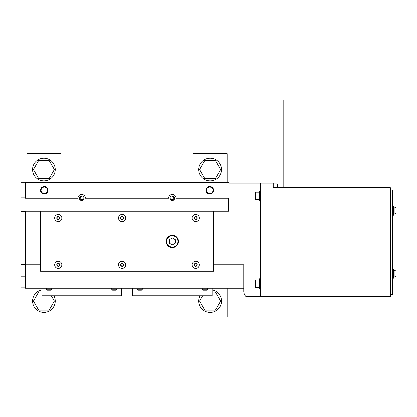 <?xml version="1.0" encoding="UTF-8"?>
<svg xmlns="http://www.w3.org/2000/svg" width="417" height="417" viewBox="0 0 417 417"><rect width="100%" height="100%" fill="white"/><g stroke="black" fill="none" stroke-linecap="round" stroke-linejoin="round"><path stroke-width="0.63" d="M273.218 187.723L273.218 183.188L260.37 183.188L260.37 296.523L390.333 296.523L390.333 187.723L273.218 187.723L273.218 183.944L277.295 183.944L277.295 187.723M390.333 189.99L392.751 189.99L392.751 294.261L390.333 294.261M396.15 208.427L396.15 212.806L396.15 208.427L396.15 212.806L396.15 208.427L394.941 207.218L393.658 207.218M392.751 269.101L393.658 269.101L393.658 278.165L392.751 278.165M396.15 271.441L396.15 275.825L396.15 271.441L396.15 275.825L396.15 271.441L394.941 270.232L393.658 270.232M392.751 206.081L393.658 206.081L393.658 215.151L392.751 215.151M277.748 187.723L277.748 184.731L277.295 183.944M260.37 288.59L259.463 288.59L259.463 278.77L260.37 278.77M255.386 279.901L254.933 280.688L254.933 286.672L255.386 287.459L255.386 279.901L259.463 279.901M255.386 287.459L259.463 287.459M260.37 200.942L259.463 200.942L259.463 191.122L260.37 191.122M255.386 192.253L254.933 193.04L254.933 199.024L255.386 199.811L255.386 192.253L259.463 192.253M255.386 199.811L259.463 199.811M260.37 296.523L245.91 296.523A7.558 7.558 0 0 1 243.747 291.238L243.747 264.743L213.525 264.743L213.525 211.143L228.636 211.143L228.636 198.299L176.125 198.299A3.779 3.779 0 0 0 172.346 194.52A3.779 3.779 0 0 0 168.567 198.299L85.454 198.299A3.779 3.779 0 0 0 81.675 194.52A3.779 3.779 0 0 0 77.896 198.299L25.385 198.299L25.385 182.432L228.636 182.432L228.636 183.188L260.37 183.188M44.275 194.145A3.779 3.779 0 0 0 47.543 188.479A3.779 3.779 0 0 0 41.002 188.479A3.779 3.779 0 0 0 44.275 194.145M209.746 194.145A3.779 3.779 0 0 0 213.019 188.479A3.779 3.779 0 0 0 206.472 188.479A3.779 3.779 0 0 0 209.746 194.145M81.675 200.603A2.304 2.304 0 0 0 83.671 197.147A2.304 2.304 0 0 0 79.678 197.147A2.304 2.304 0 0 0 81.675 200.603M172.346 200.603A2.304 2.304 0 0 0 174.342 197.147A2.304 2.304 0 0 0 170.35 197.147A2.304 2.304 0 0 0 172.346 200.603M213.525 264.743L213.525 271.212L213.144 271.212L213.144 211.143L40.871 211.143L40.871 271.212L40.496 271.212L40.496 264.743L25.385 264.743L25.385 211.143L40.496 211.143L40.496 264.743M25.385 287.834L20.85 287.834L20.85 182.808L25.385 182.808M25.385 264.743L25.385 288.215L243.747 288.215M25.385 277.065L243.747 277.065M60.898 295.773L60.898 316.925L26.896 316.925L26.896 288.215M53.918 295.773A11.332 11.332 0 0 1 48.117 311.577A11.332 11.332 0 0 1 32.995 304.17A11.332 11.332 0 0 1 41.929 289.898M41.929 291.994L38.661 291.994L33.428 301.058L38.661 310.128L49.128 310.128L54.366 301.058L51.312 295.773M227.124 288.215L227.124 316.925L193.123 316.925L193.123 295.773M212.091 289.898A11.332 11.332 0 0 1 221.026 304.17A11.332 11.332 0 0 1 205.904 311.577A11.332 11.332 0 0 1 200.103 295.773M202.709 295.773L199.654 301.058L204.888 310.128L215.36 310.128L220.593 301.058L215.36 291.994L212.091 291.994M26.896 182.432L26.896 153.722L60.898 153.722L60.898 182.432M43.894 180.921A11.332 11.332 0 0 1 34.079 163.923A11.332 11.332 0 0 1 53.71 163.923A11.332 11.332 0 0 1 43.894 180.921M49.128 160.519L38.661 160.519L33.428 169.589L38.661 178.653L49.128 178.653L54.366 169.589L49.128 160.519M212.091 288.215L212.091 295.773L132.601 295.773L132.601 288.215M121.42 288.215L121.42 295.773L41.929 295.773L41.929 288.215M206.597 290.18L203.272 290.18L206.597 290.18L207.583 289.195L207.583 288.215M141.415 290.18L138.09 290.18L141.415 290.18L142.4 289.195L142.4 288.215M115.926 290.18L112.606 290.18L115.926 290.18L116.911 289.195L116.911 288.215M50.744 290.18L47.423 290.18L50.744 290.18L51.729 289.195L51.729 288.215M209.746 193.577A3.211 3.211 0 0 0 212.529 188.76A3.211 3.211 0 0 0 206.968 188.76A3.211 3.211 0 0 0 209.746 193.577M44.275 193.577A3.211 3.211 0 0 0 47.053 188.76A3.211 3.211 0 0 0 41.491 188.76A3.211 3.211 0 0 0 44.275 193.577M81.675 199.811A1.512 1.512 0 0 0 82.983 197.543A1.512 1.512 0 0 0 80.366 197.543A1.512 1.512 0 0 0 81.675 199.811M172.346 199.811A1.512 1.512 0 0 0 173.654 197.543A1.512 1.512 0 0 0 171.038 197.543A1.512 1.512 0 0 0 172.346 199.811M172.346 235.193A6.177 6.177 0 0 1 177.694 244.456A6.177 6.177 0 0 1 166.998 244.456A6.177 6.177 0 0 1 172.346 235.193M40.871 271.212L213.144 271.212M195.766 221.536A3.591 3.591 0 0 0 198.878 216.152A3.591 3.591 0 0 0 192.659 216.152A3.591 3.591 0 0 0 195.766 221.536A3.581 3.581 0 0 0 198.873 216.152A3.581 3.581 0 0 0 192.664 216.152A3.581 3.581 0 0 0 195.766 221.526M195.766 268.381A3.591 3.591 0 0 0 198.878 262.997A3.591 3.591 0 0 0 192.659 262.997A3.591 3.591 0 0 0 195.766 268.381M122.098 268.381A3.591 3.591 0 0 0 125.204 262.997A3.591 3.591 0 0 0 118.991 262.997A3.591 3.591 0 0 0 122.098 268.381M122.098 221.536A3.591 3.591 0 0 0 125.204 216.152A3.591 3.591 0 0 0 118.991 216.152A3.591 3.591 0 0 0 122.098 221.536A3.581 3.581 0 0 0 125.199 216.152A3.581 3.581 0 0 0 118.996 216.152A3.581 3.581 0 0 0 122.098 221.526M58.25 221.536A3.591 3.591 0 0 0 61.362 216.152A3.591 3.591 0 0 0 55.143 216.152A3.591 3.591 0 0 0 58.25 221.536A3.581 3.581 0 0 0 61.351 216.152A3.581 3.581 0 0 0 55.148 216.152A3.581 3.581 0 0 0 58.25 221.526M58.25 268.381A3.591 3.591 0 0 0 61.362 262.997A3.591 3.591 0 0 0 55.143 262.997A3.591 3.591 0 0 0 58.25 268.381M195.766 268.371A3.581 3.581 0 0 0 198.873 263.002A3.581 3.581 0 0 0 192.664 263.002A3.581 3.581 0 0 0 195.766 268.371M122.098 268.371A3.581 3.581 0 0 0 125.199 263.002A3.581 3.581 0 0 0 118.996 263.002A3.581 3.581 0 0 0 122.098 268.371M58.25 268.371A3.581 3.581 0 0 0 61.351 263.002A3.581 3.581 0 0 0 55.148 263.002A3.581 3.581 0 0 0 58.25 268.371M172.346 247.015A5.65 5.65 0 0 0 177.991 241.37A5.65 5.65 0 0 0 172.346 235.72A5.65 5.65 0 0 0 166.696 241.37A5.65 5.65 0 0 0 172.346 247.015M175.369 239.624L172.346 237.878L169.323 239.624L169.323 243.111L172.346 244.857L175.369 243.111L175.369 239.624M58.25 266.129L59.412 265.462L59.412 264.123L58.25 263.455L57.093 264.123L57.093 265.462L58.25 266.129M58.25 219.285L59.412 218.612L59.412 217.278L58.25 216.605L57.093 217.278L57.093 218.612L58.25 219.285M122.098 219.285L123.255 218.612L123.255 217.278L122.098 216.605L120.94 217.278L120.94 218.612L122.098 219.285M122.098 266.129L123.255 265.462L123.255 264.123L122.098 263.455L120.94 264.123L120.94 265.462L122.098 266.129M195.766 266.129L196.928 265.462L196.928 264.123L195.766 263.455L194.609 264.123L194.609 265.462L195.766 266.129M195.766 219.285L196.928 218.612L196.928 217.278L195.766 216.605L194.609 217.278L194.609 218.612L195.766 219.285M20.85 276.779L25.385 276.779M20.85 264.607L25.385 264.607M20.85 211.523L25.385 211.523M20.85 197.924L25.385 197.924M231.659 183.188L228.636 183.188M193.123 182.432L193.123 153.722L227.124 153.722L227.124 182.432M210.126 180.921A11.332 11.332 0 0 1 200.311 163.923A11.332 11.332 0 0 1 219.941 163.923A11.332 11.332 0 0 1 210.126 180.921M215.36 178.653L220.593 169.589L215.36 160.519L204.888 160.519L199.654 169.589L204.888 178.653L215.36 178.653M388.065 187.723L388.065 100.075L283.795 100.075L283.795 187.723M394.941 270.232L394.941 277.034L393.658 277.034M394.941 207.218L394.941 214.015L396.15 212.806L394.941 214.015L393.658 214.015M207.583 289.195L202.292 289.195L202.292 288.215M142.4 289.195L137.11 289.195L137.11 288.215M116.911 289.195L111.62 289.195L111.62 288.215M51.729 289.195L46.438 289.195L46.438 288.215M58.25 266.296A1.501 1.501 0 0 0 59.553 264.039A1.501 1.501 0 0 0 56.952 264.039A1.501 1.501 0 0 0 58.25 266.296M58.25 219.446A1.501 1.501 0 0 0 59.553 217.194A1.501 1.501 0 0 0 56.952 217.194A1.501 1.501 0 0 0 58.25 219.446M122.098 219.446A1.501 1.501 0 0 0 123.401 217.194A1.501 1.501 0 0 0 120.794 217.194A1.501 1.501 0 0 0 122.098 219.446M122.098 266.296A1.501 1.501 0 0 0 123.401 264.039A1.501 1.501 0 0 0 120.794 264.039A1.501 1.501 0 0 0 122.098 266.296M195.766 266.296A1.501 1.501 0 0 0 197.069 264.039A1.501 1.501 0 0 0 194.468 264.039A1.501 1.501 0 0 0 195.766 266.296M195.766 219.446A1.501 1.501 0 0 0 197.069 217.194A1.501 1.501 0 0 0 194.468 217.194A1.501 1.501 0 0 0 195.766 219.446M394.941 277.034L396.15 275.825L394.941 277.034M46.438 289.195L47.423 290.18M111.62 289.195L112.606 290.18M137.11 289.195L138.09 290.18M202.292 289.195L203.272 290.18"/></g></svg>
